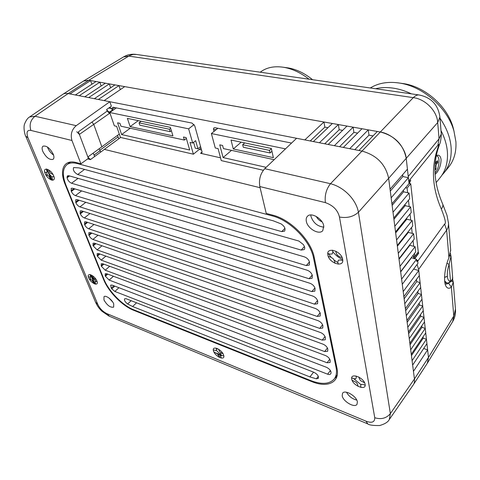 <?xml version="1.0" encoding="UTF-8"?>
<svg xmlns="http://www.w3.org/2000/svg" width="480" height="480" viewBox="0 0 480 480"><rect width="100%" height="100%" fill="white"/><g stroke="black" fill="none" stroke-linecap="round" stroke-linejoin="round"><path stroke-width="0.72" d="M217.854 128.274L211.392 133.542L215.268 147.984L218.076 148.596L221.268 160.602L263.334 170.274M211.392 133.542L285.492 148.872M274.17 159.678L223.416 148.59L222.594 145.458L219.744 144.84L223.104 157.572L266.154 167.334M271.326 148.47L231.024 140.04L233.286 148.962L273.366 157.65L271.326 148.47M223.104 157.572L231.504 150.36M241.194 142.17L233.286 148.962M244.752 142.914L242.664 144.72L243.288 147.258L270.054 152.97L271.944 151.254M270.054 152.97L269.472 150.378L271.368 148.668M242.664 144.72L269.472 150.378M200.586 146.646L197.946 148.818L195.636 140.652L192.696 143.028L188.64 128.838L194.094 124.548M116.382 107.904L109.752 112.518L114.348 125.826L116.658 126.336L120.462 137.424L193.398 154.194L200.958 147.972M109.752 112.518L188.64 128.838M192.696 143.028L190.014 142.44L193.398 154.194M120.912 126.204L119.928 123.312L117.594 122.808L121.608 134.556L189.708 150L186.114 137.586L183.456 137.016L184.344 140.058L120.912 126.204M170.37 127.362L127.392 118.374L130.128 126.594L172.926 135.876L170.37 127.362M197.946 148.818L195.276 148.218L193.596 142.302M184.344 140.058L186.36 138.45M121.608 134.556L130.242 128.238M138.276 120.648L130.128 126.594M141.204 121.26L139.044 122.844L139.806 125.184L170.13 131.658L171.372 130.698M170.13 131.658L169.404 129.252L170.652 128.298M139.044 122.844L169.404 129.252M412.704 255.816L414.852 256.398L418.254 251.916L410.73 183.744L407.076 188.076L405.534 187.734M409.02 183.378L410.73 183.744M414.852 256.398L414.516 253.434M413.706 246.312L413.058 240.606M412.236 233.376L411.564 227.478M410.724 220.14L410.028 214.032M409.182 206.586L408.462 200.268M407.604 192.708L407.076 188.076M62.976 94.224L83.478 81.072L88.806 80.25L380.346 132.006L377.322 131.472L358.914 150.486L361.986 151.092C376.668 155.184 385.56 164.256 388.65 178.308L390.048 189.198L407.43 169.17L406.23 158.424C403.416 144.582 394.788 135.774 380.346 132.006C392.616 133.896 405.234 146.766 406.23 158.424L408.252 176.502L439.05 138.816L441.282 134.028M408.384 177.696L391.158 197.826L391.926 203.796L409.044 183.594L408.384 177.696L402.864 176.538L402.648 174.684M393.006 212.214L393.756 218.034L409.692 198.786L409.044 193.026L393.006 212.214M394.812 226.248L395.538 231.93L411.24 212.544L410.604 206.916L394.812 226.248M396.57 239.946L397.284 245.49L412.752 225.972L412.134 220.482L396.57 239.946M398.286 253.314L398.982 258.726L414.228 239.094L413.628 233.73L398.286 253.314M399.966 266.37L400.644 271.656L415.674 251.916L415.086 246.672L399.966 266.37M411.294 257.67L416.508 259.32L401.604 279.12L402.27 284.286L417.948 263.292L417.624 260.37L416.598 260.088M418.758 270.528L403.206 291.576L403.854 296.622L419.322 275.538L418.758 270.528L413.628 269.082M420.108 282.612L404.772 303.75L405.402 308.682L420.66 287.508L420.108 282.612L416.718 281.628L416.466 279.426M421.434 294.432L406.296 315.648L406.92 320.472L421.968 299.226L421.434 294.432L418.074 293.43L417.84 291.42M422.724 305.994L407.796 327.282L408.402 331.998L423.246 310.686L422.724 305.994L419.4 304.974L419.19 303.15M423.99 317.31L409.254 338.658L409.848 343.272L424.5 321.9L423.99 317.31L420.696 316.272L420.504 314.622M425.226 328.386L410.688 349.788L411.264 354.3L425.73 332.88L425.226 328.386L421.962 327.33L421.794 325.848M426.438 339.234L412.086 360.678L412.65 365.094L426.93 343.632L426.438 339.234L423.21 338.16L423.054 336.84M448.428 222.306L448.5 223.194C448.596 226.026 447.972 228.336 446.64 230.112L418.632 269.376L428.472 357.456L427.626 349.848L413.454 371.34L414.438 378.966C414.666 381.618 414.27 383.592 413.238 384.906L389.298 419.52L390.366 413.604L358.422 212.232C356.37 200.328 344.706 187.356 330.504 183.708L264.732 168.69L296.58 138.288L361.986 151.092L330.504 183.708C326.268 189.06 324.558 195.366 325.38 202.62L259.812 186.546C258.714 179.616 260.352 173.664 264.732 168.69M109.854 101.73L111.384 106.206L106.62 109.5L107.172 111.09L78.396 131.826L88.38 158.37L80.922 163.818L71.958 140.49C70.278 134.538 71.7 129.594 76.23 125.664L109.854 101.73L68.148 93.564L69.93 93.912L90.588 80.568L91.878 84.234M99.864 82.212L96.024 81.534L75.372 94.98L79.218 95.73L99.864 82.212L101.166 85.992M109.32 83.892L105.402 83.196L84.762 96.816L88.686 97.584L109.32 83.892L110.634 87.792M118.962 85.602L114.966 84.894L94.344 98.694L98.352 99.48L118.962 85.602L120.294 89.634M323.958 121.998L124.722 86.628L104.124 100.608L304.824 139.902L323.958 121.998L324.852 127.134L310.224 140.958M338.358 124.554L332.388 123.492L313.362 141.57L319.416 142.758L338.358 124.554L339.21 129.744L324.72 143.796M353.118 127.176L346.998 126.09L328.164 144.468L334.368 145.68L353.118 127.176L353.916 132.414L339.582 146.7M368.244 129.858L361.974 128.748L343.344 147.438L349.71 148.686L368.244 129.858L368.988 135.15L354.816 149.688M291.564 143.076L215.082 127.716C213.816 127.602 213.312 128.262 213.576 129.702L214.026 131.4M220.536 157.836L200.544 153.288C201.738 153.432 202.2 152.826 201.936 151.476L194.772 125.886L192.042 123.09L113.406 107.304C112.38 107.226 112.044 107.85 112.398 109.176L112.656 109.914L109.836 107.28M416.508 259.32L416.76 261.522L417.624 260.37M76.23 125.664L35.016 116.256L29.634 116.94L62.73 94.38C63.888 93.462 65.694 93.192 68.148 93.564L88.806 80.25L90.588 80.568M455.454 309.114L452.646 321.612L427.428 363.054L428.472 357.456L427.308 363.246L413.424 384.618M373.044 135.888L368.988 135.15L373.044 135.888M357.642 133.092L353.916 132.414L357.642 133.092M342.618 130.362L339.21 129.744L342.618 130.362M327.96 127.698L324.852 127.134L327.96 127.698M427.626 349.848L423.684 348.51M119.31 134.064L101.85 146.796L93.744 124.38L91.92 122.076L93.744 124.38L101.85 146.796L87.864 156.99L79.368 134.406L76.758 131.736M106.74 109.842L109.104 112.386L109.458 113.424L107.1 110.88M109.104 112.386L112.656 109.914M112.398 109.176L114.714 107.568M217.458 128.598L217.35 128.172M217.314 128.376L216.096 129.708M217.278 128.748L217.308 128.166M215.724 129.672L213.486 129.222M199.17 149.442L201.516 149.97M112.872 108.846L112.284 108.732M111.972 108.666L108.768 108.018M108.798 111.714L109.572 112.056M118.818 138.774L117.474 135.402M413.736 258.564L413.442 256.02M202.032 152.052L200.544 153.288M87.864 156.99L90.426 159.618L104.37 149.382L260.094 187.71L104.37 149.382L120.612 137.454M423.21 338.16L411.438 355.626M421.962 327.33L410.04 344.76M420.696 316.272L408.612 333.654M419.4 304.974L407.154 322.308M418.074 293.43L405.66 310.704M416.718 281.628L404.136 298.836M413.622 269.082L402.27 284.292M411.318 257.91L400.674 271.896M399.048 259.206L409.842 245.298L409.788 244.818M409.842 245.298L415.086 246.672M397.374 246.222L408.33 232.392L408.246 231.66M408.33 232.392L413.628 233.73M395.67 232.926L406.782 219.18L406.662 218.19M406.782 219.18L412.134 220.482M393.918 219.312L405.198 205.662L405.048 204.396M405.198 205.662L410.604 206.916M392.124 205.362L403.572 191.82L403.392 190.266M403.572 191.82L409.044 193.026M402.864 176.538L390.288 191.07M329.922 371.166L330.936 371.562M94.644 156.522L94.098 155.052L100.092 150.666L99.126 148.782M93.12 153.162L94.098 155.052M316.242 216.432C317.538 218.91 319.47 220.71 322.038 221.826M90.426 159.618L87.66 158.898M221.004 344.694L221.694 345.534M103.086 278.226L103.668 278.586M133.914 309.864L310.77 380.592C321.798 384.786 329.658 384.198 334.338 378.816C336.42 375.954 336.996 372.144 336.06 367.38L313.584 258.24C310.536 241.128 290.076 220.206 272.142 215.85L77.292 163.56C72.99 162.45 69.582 162.78 67.074 164.562C62.526 168.444 62.154 175.326 65.964 185.208L103.854 279.042C108.594 291.168 122.556 305.49 133.914 309.864M100.626 152.13L100.092 150.666M332.724 251.532C335.4 255.102 338.718 257.784 342.69 259.578C338.718 257.784 335.4 255.102 332.724 251.532M104.544 281.652L105.066 281.754L104.544 281.652M358.506 376.902L359.136 377.466L358.506 376.902M216.684 342.966L217.014 343.656L216.684 342.966M229.332 348.024L229.182 348.528M222.894 346.014L222.348 345.234M105.366 276.198L109.146 280.08L327.048 362.76L330.084 362.49L330.18 360.33C329.514 358.242 327.96 356.646 325.5 355.542L106.602 273.702L105.18 273.75L105.366 276.198L107.724 274.122M101.388 266.28L105.204 270.198L324.654 351.564L327.69 351.27L327.804 349.026C327.126 346.89 325.548 345.276 323.07 344.184L102.612 263.706L101.202 263.76L101.388 266.28L103.848 264.156M97.332 256.182L101.184 260.13L322.2 340.116L325.248 339.792L325.368 337.464C324.684 335.286 323.088 333.654 320.586 332.568L98.544 253.518L97.152 253.584L97.332 256.182L99.9 254.004M93.204 245.892L97.092 249.882L319.698 328.404L322.74 328.056L322.878 325.632C322.182 323.406 320.568 321.756 318.042 320.682L94.404 243.144L93.024 243.216L93.204 245.892L95.886 243.66M88.998 235.41C89.916 237.348 91.224 238.692 92.922 239.436L317.13 316.416L320.178 316.044L320.334 313.524C319.62 311.25 317.988 309.582 315.438 308.514L90.18 232.572L88.824 232.65L88.998 235.41L91.806 233.118M84.708 224.73C85.644 226.704 86.964 228.06 88.674 228.792L314.508 304.152L317.55 303.75L317.73 301.128C316.998 298.806 315.348 297.114 312.774 296.064L85.878 221.796L84.54 221.886L84.708 224.73L87.648 222.378M80.34 213.846C81.288 215.856 82.62 217.218 84.342 217.944L311.82 291.594L314.862 291.168L315.06 288.438C314.316 286.062 312.648 284.352 310.044 283.308L81.492 210.816L80.172 210.906L80.34 213.846L83.424 211.428M75.888 202.752C76.854 204.792 78.198 206.172 79.926 206.886L309.066 278.736L312.102 278.286L312.324 275.442C311.568 273.006 309.876 271.278 307.254 270.252L77.022 199.62L75.72 199.722L75.888 202.752L79.122 200.262M71.352 191.436C72.33 193.518 73.686 194.91 75.426 195.618L306.246 265.566L309.276 265.092L309.522 262.122C308.754 259.632 307.044 257.886 304.386 256.872L72.468 188.202L71.184 188.31L71.352 191.436L74.748 188.88M316.386 378.822L318.306 378.348C318.87 376.2 317.436 374.196 313.998 372.324L126.162 298.734L124.65 298.764C124.068 300.27 125.058 302.01 127.626 303.984L132.618 306.516L309.906 376.914L316.386 378.822L318.3 376.314M113.85 285.768L111.258 288.09L111.792 288.858L114.816 286.14M330.414 370.518L327.636 374.19L114.84 291.444L111.792 288.858M327.636 374.19C329.25 374.766 330.3 374.604 330.792 373.704L331.032 373.11C331.182 370.866 329.658 368.922 326.454 367.29L112.122 285.102L110.676 285.138L111.258 288.09M68.814 175.74L67.05 177.036L67.098 177.762C67.698 180.318 69.174 182.142 71.538 183.24L301.188 250.08L304.416 246.552M67.05 177.036L67.5 175.836L68.76 175.722L298.89 241.05L303.342 244.56L303.984 245.646C304.884 247.314 304.95 248.628 304.182 249.582L301.188 250.08M281.742 231.618L284.562 231.144C285.762 228.696 284.574 226.254 280.992 223.836L273.306 220.83L78.96 167.88L73.626 167.544C72.774 170.076 74.13 172.398 77.688 174.51L281.742 231.618L284.934 228.312M99.234 253.764L97.092 255.582M86.91 222.132L84.456 224.1M82.65 211.182L80.082 213.198M90.798 159.342L89.34 159.018M67.098 177.762L69.564 175.95M450.672 249.978L448.938 257.796C444.594 267.612 443.196 281.994 446.1 286.434C447.468 288.57 449.226 288.81 451.38 287.148L453.78 316.056L428.472 357.456L414.438 378.966L388.65 178.308L437.7 122.52L439.05 138.816L437.928 145.092C438.72 144.474 439.758 142.212 436.446 152.28C431.214 170.67 432.846 189.594 441.336 209.052C445.194 218.832 446.28 223.83 444.6 224.052L417.72 261.21M259.812 186.546L266.238 213.408L272.766 215.154C290.736 219.51 311.232 240.462 314.28 257.61L337.008 368.406C340.152 382.518 327.558 388.23 311.67 381.564L133.614 310.266C122.274 305.892 108.324 291.582 103.59 279.468L65.124 184.302C59.016 169.836 63.93 159.054 76.41 162.612L80.922 163.818M221.85 355.368L220.572 354.45M220.062 354.042L216.39 350.376M212.916 342.018L213.024 341.502M229.704 348.174L230.226 348.948M361.056 384.702L353.604 378.6M337.944 262.656L333.912 259.968M331.23 257.454L328.32 253.608M336.774 376.914L334.992 377.934M68.394 163.608L69.084 162.3M62.562 174.318L63.192 178.278M51.858 176.934L49.542 174.306L46.842 169.092L51.366 180.012M100.884 272.778L101.748 273.822M105.306 282.228L105.168 282.912M95.664 284.178L94.986 281.46L96.018 281.37L92.244 277.464L90.654 274.74M109.014 298.044L112.746 302.064M117.258 298.962L112.554 293.874M310.812 214.956L310.968 216.384C313.236 222.882 317.55 226.464 323.904 227.142M47.484 147.042L47.82 147.99C49.116 150.936 51.03 153.3 53.562 155.064M346.494 392.232C348.852 396.324 352.278 398.94 356.76 400.092M342.192 395.766C343.032 401.496 354.726 408.288 357.012 404.304L357.384 401.874C356.622 396.114 344.814 389.28 342.57 393.234L342.192 395.766M103.968 299.982C107.178 305.43 110.412 307.806 113.682 307.116L113.718 303.906C112.152 299.634 105.648 294.84 103.998 296.706L103.968 299.982M306.318 221.304C307.476 228.576 319.11 235.278 322.752 230.67L323.766 225.93C322.722 218.628 310.986 211.848 307.368 216.372C306.27 217.59 305.916 219.234 306.318 221.304M42.816 151.434C46.092 157.47 49.494 160.116 53.028 159.36C54.138 158.454 54.21 156.732 53.25 154.2C49.992 148.134 46.584 145.458 43.026 146.178C41.886 147.102 41.814 148.854 42.816 151.434M53.688 175.896C50.964 168.858 41.964 166.338 45.126 173.424C47.814 180.33 56.754 182.988 53.688 175.896M96.864 280.968C94.632 275.148 86.034 271.89 88.692 277.818C90.906 283.536 99.444 286.878 96.864 280.968M223.632 355.152C221.976 349.254 211.344 344.976 213.546 351.03C215.196 356.814 225.714 361.176 223.632 355.152M342.648 259.32C341.406 250.728 325.812 246.354 327.882 255.06C329.13 263.448 344.484 268.008 342.648 259.32M365.106 384.3C364.176 377.592 350.082 372.252 351.756 379.158C352.698 385.722 366.594 391.164 365.106 384.3M389.268 419.562L389.298 419.52C388.08 421.998 384.882 424.002 379.716 425.532C373.212 425.646 369.234 425.1 367.77 423.894L365.994 421.158C371.88 423.348 374.802 422.202 374.76 417.72L339.462 217.014C337.794 210.168 333.102 205.374 325.38 202.62M96.018 281.37L97.146 281.808M96.234 279.72L93.654 278.238L92.034 275.4M90.15 274.608L90.756 277.122L88.338 276.69M89.13 278.712L92.088 280.344L93.858 283.548M52.704 180.24L51.828 176.946L52.872 176.628L54.048 176.97M52.98 174.474L50.226 173.064L48.342 169.686M46.362 169.026L47.19 172.194L46.158 172.518L44.694 172.098M45.666 174.54L48.798 176.064L50.82 179.784M217.44 348.588L216.54 349.422L216.126 348.126M221.28 358.062L220.782 356.502L220.974 355.338L223.818 355.986M223.068 353.856L219.93 352.056L218.43 349.116M216.54 349.422L216.354 350.604L213.324 349.884M213.912 351.93L217.404 353.874L218.508 355.572L221.13 352.992L219.33 357.354M219.03 357.192L218.508 355.572M360.972 387.426L360.642 385.65L361.206 384.354L363.162 384.486L365.166 385.26M364.626 382.836L360.516 380.622L359.352 378.648L359.088 377.208M356.052 376.008L356.328 377.49L355.782 378.804L353.844 378.69L351.726 377.874M352.074 380.202L356.484 382.53L357.642 384.486L357.984 386.304M338.22 264.156L337.818 261.966L338.388 260.172L340.536 259.98L342.738 260.622M342.102 257.568L339.984 256.956L337.512 255.426L336.174 253.062L335.826 251.172M332.466 250.164L332.832 252.108L332.274 253.926L330.156 254.13L327.798 253.452M328.29 256.434L330.726 257.142L333.168 258.66L334.5 260.994L334.92 263.244M285.684 67.572L288.462 67.95C296.742 69.444 304.782 73.362 312.588 79.704M260.214 72.204C266.436 67.434 274.344 65.814 283.926 67.332C292.476 68.868 300.858 72.828 309.066 79.2M400.23 83.166L404.568 83.772C425.7 87.294 447.36 106.632 453.048 127.272L454.11 131.598M370.302 87.972C378.69 82.812 388.836 81.24 400.734 83.256C423.864 87.102 447.714 108.402 453.942 131.01L455.904 141.732C456.474 151.872 454.032 160.362 448.578 167.202L443.874 173.022C449.322 166.188 451.734 157.68 451.122 147.498C450.324 137.58 446.622 127.824 440.004 118.224M411.438 93.864C405.246 90.882 399.048 88.95 392.85 88.074C386.664 87.222 380.886 87.438 375.516 88.722M441.906 175.236L443.874 173.022M436.254 155.688C438.84 154.38 440.448 155.688 441.078 159.6C440.958 164.82 439.44 169.29 436.512 173.01L435.096 174.372M436.11 182.616L440.214 177.552C445.656 170.724 448.05 162.204 447.396 151.986C446.838 144.906 444.702 137.766 441 130.566M436.2 155.946C437.736 155.736 438.66 157.116 438.984 160.074C439.074 165.618 437.754 169.914 435.012 172.962M434.922 169.788L434.964 170.298L436.014 169.032L436.02 165.36L436.698 163.92L435.144 163.518M435.198 162.93L437.712 162.696L436.698 163.92M437.712 162.696L437.544 160.704L435.75 162.222L435.366 161.292M437.046 161.298L437.112 162.63M434.922 168.384L435.45 168.828L434.916 169.572M402.72 175.35L402.642 174.684M136.434 54.468L133.218 54.42L129.702 55.548L88.806 80.25L83.622 80.982L123.558 56.916L128.73 56.094L413.298 97.638C425.28 98.988 437.148 111.084 437.7 122.52L439.908 117.06L441.312 134.37C440.952 139.746 440.37 143.034 439.56 144.24L437.682 150.03L436.446 152.28M408.336 177.684L408.252 176.502M418.632 269.376L417.09 264.444M437.778 149.718L437.682 150.03C432.798 166.902 434.472 184.914 442.704 204.084L446.982 215.31L448.5 223.194L450.726 250.644M445.056 283.596C446.076 284.286 447.222 284.136 448.506 283.134L451.38 287.148L453.27 282.198L452.484 278.634M452.646 321.612C454.8 317.994 455.754 314.064 455.514 309.81L453.264 282.006M439.908 117.06C438.192 104.79 431.22 97.422 418.98 94.944C417.15 94.812 415.254 95.706 413.298 97.638L361.986 151.092M414.93 258.432L413.538 256.044M409.404 183.462L410.724 180.078L408.9 182.316M414.648 258.816L418.758 253.122L418.158 252.042M451.524 281.034L453.27 282.198M444.558 277.422L447.36 276.36L444.564 277.29M444.66 280.926L446.7 282.9L448.59 282.954L450.498 281.064C448.764 281.31 447.72 279.744 447.36 276.36M452.622 277.098C452.55 279.216 451.842 280.536 450.498 281.064L449.106 264.366L450.972 256.206L452.622 277.2C453.072 279.492 451.806 281.388 448.83 282.9M446.946 263.31L449.106 264.366C447.69 268.716 447.108 272.67 447.354 276.228M410.148 181.482L408.972 182.958M79.368 134.406L109.458 113.424M118.164 136.878L99.918 150.228M77.292 163.56L78.006 163.044M272.142 215.85L272.82 215.172M313.584 258.24L314.25 257.49M336.06 367.38L336.642 366.612M102.33 275.262L102 275.544M222.18 345.726L222.462 345.414M105.132 275.622L107.106 273.894M109.146 280.08L113.448 276.264M327.048 362.76L329.76 359.22M101.148 265.692L103.206 263.922M105.204 270.198L109.686 266.286M324.654 351.564L327.432 348M101.184 260.13L105.864 256.122M322.2 340.116L325.044 336.528M92.958 245.28L95.196 243.42M97.092 249.882L101.976 245.772M319.698 328.404L322.608 324.792M88.746 234.792L91.086 232.878M92.922 239.436L98.028 235.218M317.13 316.416L320.106 312.798M88.674 228.792L94.02 224.46M314.508 304.152L317.55 300.522M84.342 217.944L89.946 213.498M311.82 291.594L314.928 287.958M75.624 202.092L78.324 200.016M79.926 206.886L85.806 202.314M309.066 278.736L312.24 275.1M71.082 190.764L73.914 188.634M75.426 195.618L81.606 190.908M306.246 265.566L309.48 261.936M309.906 376.914L313.584 372.162M127.626 303.984L131.154 300.69M132.618 306.516L136.56 302.802M114.84 291.444L118.944 287.718M71.538 183.24L78.078 178.368M90.282 159.57L90.648 159.306M77.688 174.51L84.576 169.41M216.228 353.046L219.648 354.45M220.446 354.774L221.772 355.32M49.542 174.306L51.978 180.186M92.244 277.464L94.962 284.028M71.958 140.49L30.9 130.422C27.078 129.822 26.106 132.282 27.978 137.808L97.8 304.38C99.678 308.406 102.678 311.478 106.788 313.602L365.994 421.158M30.9 130.422C29.13 124.692 30.504 119.97 35.016 116.256L68.148 93.564M27.978 137.808L25.728 136.146C24.774 134.988 23.28 127.398 24.516 124.146C25.998 120.378 27.702 117.972 29.634 116.94M46.38 172.446L47.532 175.212M89.952 277.2L90.912 279.504M97.8 304.38L95.55 302.202L25.848 136.428M106.788 313.602L109.44 316.278L367.47 423.768M219.408 357.246L221.262 358.008M374.76 417.72C381.168 419.7 386.37 418.332 390.366 413.604L414.438 378.972M388.65 178.308L358.422 212.232C353.382 216.768 347.058 218.358 339.462 217.014M444.6 224.052L446.64 230.112L448.938 257.796M408.762 181.068L437.928 145.092M442.704 204.084C443.184 205.494 442.734 207.15 441.336 209.052M418.626 252.888L414.774 258.168M452.604 277.458L452.562 275.778M449.928 255.336L450.978 256.842M67.074 164.562L70.578 162.036M229.584 348.126L229.212 348.54M334.338 378.816L337.272 374.868M109.032 316.11L101.868 311.19C99.66 308.814 98.424 307.98 95.694 302.556M217.662 354.27L219.192 354.9M220.236 355.326L220.932 355.608M90.612 274.728L94.374 283.806M288.462 67.95L283.926 67.332M404.568 83.772L400.734 83.256M453.048 127.272L453.942 131.01M123.558 56.916C127.308 54.714 131.37 53.868 135.75 54.372L418.98 94.944M446.412 282.822L446.514 284.022M446.376 282.81L444.828 282.372M450.972 256.206L450.456 253.44"/></g></svg>
